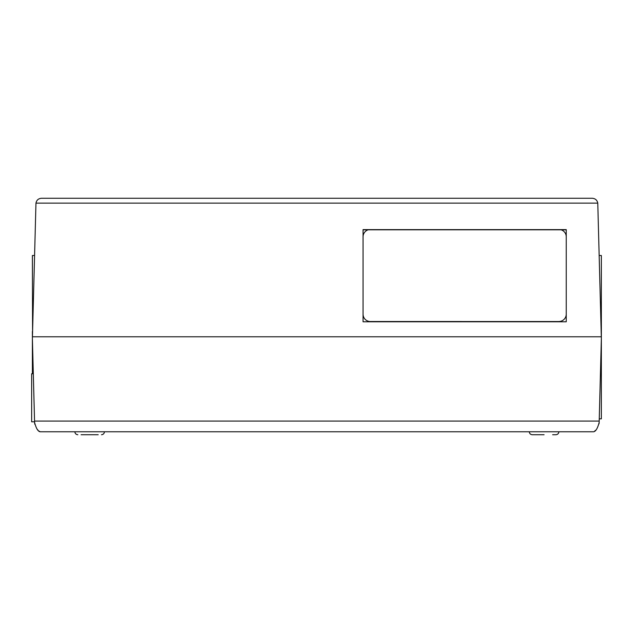 <?xml version="1.0" encoding="UTF-8"?>
<svg xmlns="http://www.w3.org/2000/svg" width="633" height="633" viewBox="0 0 633 633"><rect width="100%" height="100%" fill="white"/><g stroke="black" fill="none" stroke-linecap="round" stroke-linejoin="round"><path stroke-width="0.95" d="M32.386 373.763L32.386 338.671L34.586 422.456C36.128 428.327 37.972 431.429 40.132 431.769L593.604 431.769C595.764 431.437 597.607 428.327 599.158 422.456L601.35 338.671L601.35 255.51L599.174 255.51M593.604 431.769L40.132 431.769L39.032 431.049M38.083 430.25L37.062 429.158M34.775 424.237L34.586 422.456M599.158 422.456L599.032 423.833M595.637 430.266L594.696 431.049M601.303 336.788L597.774 203.138C597.156 200.139 595.321 198.525 592.274 198.271L41.462 198.271C38.415 198.525 36.587 200.139 35.962 203.138L32.441 336.788M32.386 338.671L32.386 331.455L32.386 336.788L601.35 336.788M34.57 255.51L32.386 255.51L32.576 331.455M601.35 338.671L601.35 418.84L599.253 418.84M544.087 434.729L532.258 434.729L544.087 434.729M592.274 198.271L41.462 198.271C38.415 198.525 36.587 200.139 35.962 203.138L597.774 203.138C597.156 200.139 595.321 198.525 592.274 198.271M566.25 314.142A7.39 7.367 180 0 1 558.86 321.509A7.39 7.367 0 0 0 566.25 314.174M363.049 229.629L566.25 229.629L566.25 321.778L363.049 321.778L363.049 229.629M363.049 236.829A7.39 7.367 180 0 1 368.216 229.803L561.091 229.803A7.39 7.367 180 0 1 566.25 236.829M555.909 434.729C557.705 434.547 558.686 433.565 558.86 431.769C558.686 433.565 557.705 434.547 555.909 434.729L552.641 434.729M81.103 434.729L89.657 434.729L81.103 434.729M98.21 434.729L89.657 434.729L98.21 434.729M363.049 314.174A7.39 7.367 0 0 0 370.44 321.54A7.39 7.367 180 0 1 363.049 314.142M34.562 421.792L31.65 421.792L31.65 373.763L33.312 373.763M363.049 229.834L368.113 229.834M561.194 229.834L566.25 229.834M370.44 321.54L558.86 321.54L370.44 321.509M34.546 421.072L599.19 421.072M529.307 431.769C529.481 433.565 530.47 434.547 532.258 434.729C530.47 434.547 529.481 433.565 529.307 431.769M104.429 431.769C104.255 433.565 103.274 434.547 101.478 434.729C103.274 434.547 104.255 433.565 104.429 431.769M74.876 431.769C75.05 433.565 76.039 434.547 77.835 434.729C76.039 434.547 75.05 433.565 74.876 431.769"/></g></svg>
